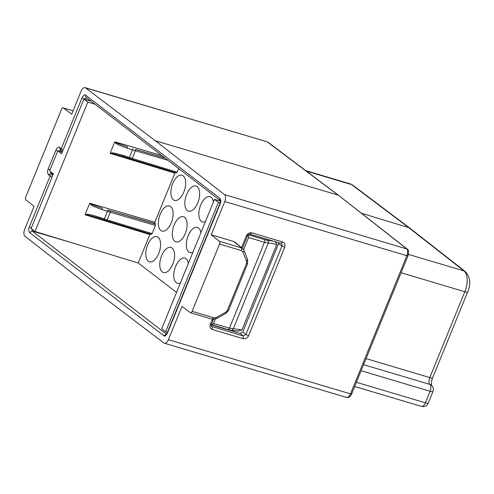 <?xml version="1.0" encoding="UTF-8"?>
<svg xmlns="http://www.w3.org/2000/svg" width="494" height="494" viewBox="0 0 494 494"><rect width="100%" height="100%" fill="white"/><g stroke="black" fill="none" stroke-linecap="round" stroke-linejoin="round"><path stroke-width="0.74" d="M431.775 394.515L431.466 395.286M246.518 261.24L242.924 252.057A2.242 1.068 -21.4 0 0 244.067 250.507L242.665 248.568L233.545 241.436L211.216 234.792L224.782 201.533A5.607 2.847 -73.4 0 0 224.511 194.605L155.24 140.716L85.536 87.876A5.607 2.847 -73.4 0 0 85.054 87.629A5.607 2.847 -73.4 0 0 81.084 91.18L71.692 114.2L63.318 107.976A2.242 1.136 -73.4 0 0 63.133 107.883A2.242 1.136 -73.4 0 0 61.54 109.304L25.744 197.026A2.242 1.136 -73.4 0 0 25.849 199.792L34.092 206.331L24.7 229.346A5.607 2.847 -73.4 0 0 24.972 236.28L94.249 290.169L163.946 343.003A5.607 2.847 -73.4 0 0 164.434 343.25A5.607 2.847 -73.4 0 0 168.398 339.699L181.971 306.447L190.344 312.671A2.242 1.136 -73.4 0 0 190.53 312.764A2.242 1.136 -73.4 0 0 192.123 311.344L213.883 317.815L216.218 317.5L225.721 312.214L227.419 310.281L246.45 263.654L246.518 261.24L247.5 259.48M211.216 234.792L219.459 241.325A2.242 1.136 -73.4 0 1 219.564 244.098L192.123 311.344M63.207 149.787A2.242 0.37 22.2 0 1 61.237 148.793L82.047 97.806C83.739 95.058 84.925 94.175 85.616 95.163L219.941 198.316C220.985 200.348 221.065 202.194 220.17 203.868L167.435 333.079C165.749 335.827 164.558 336.704 163.866 335.716L29.547 232.563C28.498 230.537 28.424 228.685 29.319 227.012L50.129 176.025L48.381 174.685C47.331 172.653 47.257 170.801 48.153 169.133L55.921 150.09C57.613 147.342 58.805 146.459 59.49 147.453L61.237 148.793A2.242 1.896 127.5 0 0 61.725 151.121L60.299 149.941M52.098 177.019A2.242 0.37 22.2 0 1 50.129 176.025A2.242 1.896 -52.5 0 1 52.796 174.524L51.049 173.178L50.647 171.714M211.247 324.861L240.133 333.425L242.813 331.925L278.912 242.782M409.304 227.777L361.41 213.235M409.39 227.802L465.367 271.626C470.294 277.165 471.054 283.964 467.639 292.016L432.602 377.873C431.274 380.349 431.305 385.054 431.768 385.579L431.534 385.308A5.607 4.687 132.5 0 0 429.953 384.418A5.607 2.847 106.6 0 1 430.12 391.26L361.108 370.735M431.534 385.308A5.607 5.607 0 0 1 432.935 391.557A5.607 0.92 -157.8 0 1 430.12 391.26L425.402 402.82L356.39 382.288M428.218 403.116A5.607 0.92 -157.8 0 1 425.402 402.82A5.607 2.847 106.6 0 1 421.431 406.371A5.607 5.607 0 0 0 428.218 403.116L432.935 391.557M338.563 195.365L406.618 248.772C407.859 250.223 407.951 252.533 406.877 255.701L350.493 393.866C349.085 396.775 347.603 397.88 346.059 397.176M241.547 247.642L246.376 235.805C247.611 233.471 249.402 232.476 251.749 232.81L282.722 242.023C284.779 242.949 285.458 244.684 284.748 247.216L248.63 335.722C247.401 338.05 245.611 339.051 243.264 338.711L212.29 329.498C210.228 328.572 209.549 326.843 210.259 324.305L212.321 319.248M233.545 241.436L235.274 242.443M242.424 248.371L247.5 235.922C247.636 234.835 250.532 233.625 250.155 234.23L280.969 243.369C282.031 243.857 282.37 244.721 281.988 245.963L284.748 247.216M278.752 243.869L281.988 245.963L245.87 334.469L243.184 335.963L243.264 338.711M240.133 333.425L243.184 335.963L211.691 326.429M167.398 332.339L165.589 331.783L218.397 202.386L214.501 199.391L161.692 328.794L165.589 331.783M176.537 292.417L138.227 262.999L34.988 231.488L87.79 102.091L83.894 99.096L61.583 153.764L57.792 150.849L62.25 152.14M57.792 150.849L49.604 170.918L53.395 173.832L31.091 228.5L34.988 231.488M90.791 101.097L83.894 99.096M87.79 102.091L94.725 104.117M220.398 201.101L214.501 199.391M220.176 202.904L218.397 202.386M178.643 168.559L177.161 172.184L176.37 172.894L131.447 159.185A1.124 0.562 107 0 1 131.348 159.13L123.531 156.53M175.796 172.48L174.901 173.135L154.85 222.269L155.437 225.412L152.096 233.6L151.306 234.31M150.732 233.897L149.836 234.557L138.227 262.999M188.375 263.407A13.122 6.663 -73.4 0 0 184.935 258.146A13.122 6.663 -73.4 0 0 175.623 266.451A13.122 6.663 -73.4 0 0 177.451 283.303A13.122 6.663 -73.4 0 0 180.396 282.963M172.739 264.241A13.122 6.663 -73.4 0 0 170.943 247.401A13.122 6.663 -73.4 0 0 161.631 255.707A13.122 6.663 -73.4 0 0 163.458 272.558A13.122 6.663 -73.4 0 0 172.739 264.241M172.702 183.546A13.122 6.663 -73.4 0 0 174.536 200.397A13.122 6.663 -73.4 0 0 183.811 192.08A13.122 6.663 -73.4 0 0 182.02 175.24A13.122 6.663 -73.4 0 0 172.702 183.546M186.695 194.29A13.122 6.663 -73.4 0 0 188.523 211.142A13.122 6.663 -73.4 0 0 197.804 202.824A13.122 6.663 -73.4 0 0 196.007 185.985A13.122 6.663 -73.4 0 0 186.695 194.29M213.439 201.99A13.122 6.663 -73.4 0 0 209.999 196.729A13.122 6.663 -73.4 0 0 200.688 205.035A13.122 6.663 -73.4 0 0 202.515 221.886A13.122 6.663 -73.4 0 0 205.461 221.547M160.173 214.26A13.122 6.663 -73.4 0 0 162.001 231.106A13.122 6.663 -73.4 0 0 171.276 222.788A13.122 6.663 -73.4 0 0 169.485 205.949A13.122 6.663 -73.4 0 0 160.173 214.26M174.16 224.998A13.122 6.663 -73.4 0 0 175.994 241.85A13.122 6.663 -73.4 0 0 185.269 233.532A13.122 6.663 -73.4 0 0 183.478 216.693A13.122 6.663 -73.4 0 0 174.16 224.998M200.91 232.699A13.122 6.663 -73.4 0 0 197.47 227.438A13.122 6.663 -73.4 0 0 188.152 235.743A13.122 6.663 -73.4 0 0 189.986 252.595A13.122 6.663 -73.4 0 0 192.926 252.255M158.747 253.496A13.122 6.663 -73.4 0 0 156.956 236.657A13.122 6.663 -73.4 0 0 147.638 244.968A13.122 6.663 -73.4 0 0 149.472 261.814A13.122 6.663 -73.4 0 0 158.747 253.496M85.104 214.544L87.043 214.859L87.142 214.316L85.104 214.544M85.11 214.557L89.642 203.454M91.341 204.325L89.785 203.25L91.02 204.819L91.31 204.318M110.168 153.128L112.107 153.443L112.206 152.899L110.168 153.128L114.707 142.037L116.084 143.402L116.374 142.902M116.405 142.902L114.694 142.031M87.043 214.841L98.331 217.903A1.124 0.42 -71.3 0 0 98.392 217.94A1.124 0.42 -71.3 0 0 99.078 217.199C93.162 215.291 89.155 214.334 87.049 214.322M90.982 204.794C91.872 205.677 95.601 207.282 102.172 209.617A1.124 0.414 -71.9 0 0 102.258 208.27L91.267 204.281M99.078 217.199L107.179 219.892L110.31 212.222L102.172 209.617M275.263 241.702L276.899 244.339L241.955 329.961L237.935 331.054M211.339 324.546L227.864 329.566A2.242 1.149 -73.8 0 0 229.451 328.146L213.513 323.527L215.279 319.198M211.728 324.848L213.513 323.527M243.647 249.686L248.599 237.54L248.414 234.712M276.899 244.339L264.463 242.344L248.599 237.54M241.955 329.961L229.451 328.146L264.463 242.344A2.242 1.149 -73.2 0 0 264.352 239.565L248.488 234.767M116.047 143.377C116.936 144.26 120.666 145.866 127.236 148.2A1.124 0.414 -71.9 0 0 127.322 146.854L116.331 142.865M112.107 153.424L123.395 156.487A1.124 0.42 -71.3 0 0 123.457 156.524A1.124 0.42 -71.3 0 0 124.142 155.777C118.227 153.875 114.219 152.918 112.113 152.905M167.904 160.309L132.509 149.917L129.391 157.555L132.244 158.475L135.375 150.806A1.124 0.562 -73.7 0 0 135.319 149.416L164.545 157.734M48.381 174.685L51.049 173.178L53.389 173.857M48.153 169.133L49.956 170.053M55.921 150.09L57.724 151.016M58.706 151.362L60.49 150.046L62.238 151.386A2.242 1.136 -72.8 0 0 62.51 151.504M59.49 147.453L60.49 150.046M84.733 99.343L90.334 100.739M82.047 97.806L84.845 99.078L86.623 97.763C85.586 97.287 85.252 96.423 85.616 95.163M219.941 198.316C219.577 199.57 219.91 200.441 220.948 200.916M163.866 335.716L166.552 334.222M166.416 334.117L32.227 231.069L31.882 229.105M29.547 232.563L32.227 231.069L69.568 242.048M29.319 227.012L31.289 228.006M305.755 170.634L350.104 183.824A16.815 8.534 106.6 0 1 351.537 184.558L408.032 227.104L464.014 270.928A16.815 8.534 106.6 0 1 464.823 291.719L429.786 377.577A5.607 2.847 -73.4 0 0 429.953 384.418L363.584 364.677M350.104 183.824L352.833 185.207A5.607 4.742 127 0 0 351.537 184.558L306.422 171.134M465.367 271.626A5.607 4.736 128.1 0 0 464.014 270.928L408.452 254.398M467.639 292.016A5.607 0.92 -157.8 0 1 464.823 291.719L401.091 272.762M432.602 377.873A5.607 0.92 -157.8 0 1 429.786 377.577L366.054 358.619M85.054 87.629L267.161 141.803L338.057 195.099L155.24 140.716M267.155 141.803L85.536 87.876M407.149 249.062L224.511 194.605M168.398 339.699L350.493 393.866L351.401 393.693M224.782 201.533L406.877 255.701L407.785 255.528M249.995 234.156L251.749 232.81M280.969 243.369L282.722 242.023M242.813 331.925L245.87 334.469L248.63 335.722M211.271 325.892L212.21 326.75L212.29 329.498M211.191 324.157L210.259 324.305M247.309 235.65L246.376 235.805M242.924 252.057L241.325 250.569L219.564 244.098M241.325 250.569A2.242 1.136 -73.4 0 0 241.22 247.803L219.459 241.325M246.45 263.654L247.383 263.506M227.419 310.281A2.242 0.37 22.2 0 0 228.549 310.399L247.574 263.771L247.661 259.696L244.067 250.507M225.721 312.214A2.242 0.543 60.9 0 1 225.863 313.443L228.549 310.399M216.218 317.5L216.014 318.636M213.883 317.815L212.111 319.143M63.318 107.976L73.05 110.872M89.803 203.262L154.85 222.269M110.156 153.375L174.901 173.135M114.867 141.84L161.662 155.517M85.098 214.791L149.836 234.557M95.922 217.144L103.641 219.719A1.124 0.42 108.7 0 0 104.333 218.972L107.445 211.333A1.124 0.414 -71.9 0 0 107.531 209.993L154.906 223.659M155.382 224.023L107.531 209.993M155.437 225.412L110.31 212.222A1.124 0.562 -73.7 0 0 110.255 210.833M98.467 217.947L103.579 219.676A1.124 0.42 108.7 0 0 103.641 219.719L106.383 220.602A1.124 0.562 107 0 0 107.179 219.892L152.096 233.6M151.3 234.31L106.383 220.602A1.124 0.562 107 0 1 106.284 220.552L103.579 219.676M238.46 331.11L231.248 330.301A2.242 1.896 -83.6 0 0 233.205 328.979L268.205 243.215A2.242 1.896 -82.7 0 0 267.34 240.269L264.352 239.565M227.666 329.461A2.242 1.149 -73.8 0 0 227.864 329.566L231.248 330.301M272.849 240.979L267.34 240.269M165.021 158.099L135.319 149.416M124.142 155.777L129.391 157.555A1.124 0.42 108.7 0 1 128.706 158.302L131.447 159.185A1.124 0.562 107 0 0 132.244 158.475L177.161 172.184M132.596 148.577A1.124 0.414 -71.9 0 1 132.509 149.917L127.236 148.2M120.981 155.727L128.706 158.302A1.124 0.42 108.7 0 1 128.644 158.259M62.046 151.331A2.242 2.242 0 0 0 62.429 151.485M86.431 97.664L220.299 200.552M220.429 200.644L220.275 200.49C220.441 199.638 220.429 203.003 219.941 203.571L167.213 332.783L166.169 334.327L166.75 334.321M352.833 185.207L409.328 227.753M421.431 406.371L354.673 386.512M268.162 142.309L338.569 195.358M338.6 195.377L407.161 249.05C408.575 249.254 408.853 251.508 408.007 255.818L351.623 393.984C350.592 396.663 348.894 397.806 346.535 397.423L164.434 343.25M211.586 326.404C211.253 326.485 211.185 325.824 211.383 324.422L213.42 319.433M242.678 248.581L234.99 242.202M190.53 312.764L212.297 319.235L216.36 318.735L225.863 313.443M63.133 107.883L73.063 110.841"/></g></svg>
